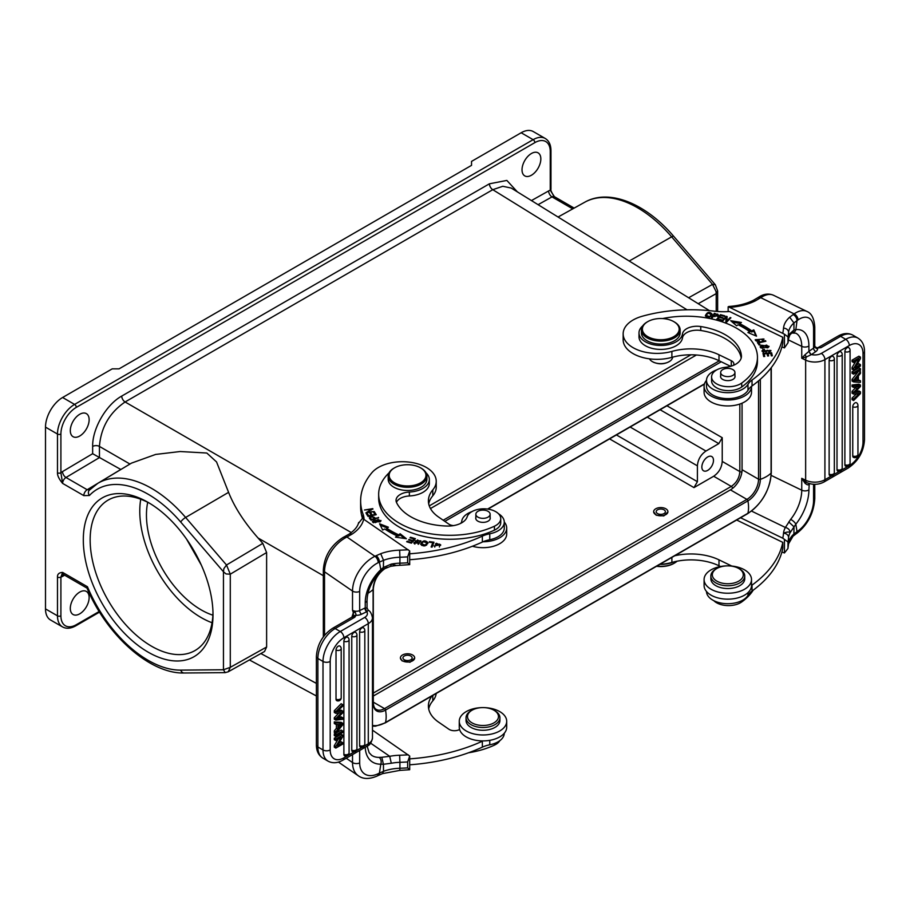 <?xml version="1.0" encoding="UTF-8"?>
<svg xmlns="http://www.w3.org/2000/svg" width="910" height="910" viewBox="0 0 910 910"><rect width="100%" height="100%" fill="white"/><g stroke="black" fill="none" stroke-linecap="round" stroke-linejoin="round"><path stroke-width="1.36" d="M709.538 316.589L706.24 315.474L707.9 313.142L711.142 314.314L709.538 317.237M706.24 315.474L706.274 316.976M710.824 316.555L711.142 314.314M705.443 316.043L706.581 314.394M711.097 313.961L711.95 314.905M712.029 314.53L712.029 314.052C709.436 311.357 707.218 311.914 705.364 315.702C707.934 318.363 710.153 317.806 712.029 314.052L712.041 314.28M752.013 380.05A24.195 13.968 0 0 0 747.986 384.304A21.294 12.296 180 0 1 744.107 388.297A21.294 12.296 180 0 1 720.515 391.948A21.294 12.296 180 0 1 706.501 380.391L706.501 386.318A21.294 12.296 180 0 0 724.36 398.455A21.294 12.296 180 0 0 747.986 390.242A24.195 13.968 0 0 1 751.512 386.34A23.717 13.695 180 0 1 745.972 395.122A23.717 13.695 180 0 1 719.696 399.183A23.717 13.695 180 0 1 704.09 386.318L704.09 392.255A23.717 13.695 0 0 0 719.696 405.121A23.717 13.695 0 0 0 745.972 401.048A23.717 13.695 0 0 0 751.512 392.255L751.512 386.34A24.195 13.968 180 0 1 752.047 385.942L752.013 380.05A145.179 83.822 180 0 0 782.793 337.28L729.649 311.527A48.389 27.937 0 0 1 713.895 311.129A111.304 64.269 180 0 0 642.164 316.271A33.875 19.554 180 0 0 631.074 321.275A33.875 19.554 180 0 0 623.157 333.845L623.157 339.771A33.875 19.554 0 0 0 671.887 357.357A43.555 25.15 180 0 1 718.991 360.69L718.991 354.763L731.276 360.713A7.257 4.186 0 0 1 733.869 363.92A7.257 4.186 0 0 1 733.449 365.342M706.501 380.391A21.294 12.296 180 0 1 707.616 376.478A21.294 12.296 180 0 1 711.484 372.497A21.294 12.296 180 0 1 716.739 369.892M718.991 354.763A43.555 25.15 0 0 0 671.887 351.419A33.875 19.554 180 0 1 623.157 333.845M711.279 317.977L712.098 318.159L713.36 316.248L718.468 314.974L714.373 313.279L711.279 317.977M722.779 320.9L722.051 320.661L726.351 316.293L727.135 316.555L726.806 320.98L730.184 317.545L730.912 317.795L726.612 322.163L725.827 321.901L726.169 317.465L722.779 320.9M747.918 332.548L756.529 336.154L753.81 329.886L751.671 330.853A83.97 48.48 0 0 0 739.671 323.687L741.434 322.481L730.662 320.695L736.611 325.78L738.112 324.756A81.547 47.081 180 0 1 749.76 331.718L747.918 332.548M716.773 319.217L721.277 320.434L721.71 319.899L718.013 318.898L719.264 317.34L722.608 318.25L723.04 317.715L719.708 316.805L720.834 315.417L724.394 316.384L724.838 315.838L720.481 314.667L716.773 319.217M767.721 347.825L769.03 346.312L761.477 345.209L760.134 346.744L767.721 347.825M757.427 342.592L759.156 345.061L760.112 344.833L758.747 342.888L765.867 341.227L765.492 340.704L757.427 342.592M763.513 352.42L764.32 349.178L762 350.782L769.94 350.532L768.904 351.942L770.941 350.509L763.513 351.692L763.058 350.839L763.081 352.261M762.989 353.399L763.706 356.549L764.718 356.481L764.138 353.888L767.073 353.66L767.608 355.992L768.62 355.924L768.086 353.58L770.736 353.387L771.305 355.878L772.317 355.799L771.623 352.75L762.989 353.399M759.418 340.852L757.598 340.886L756.244 339.76L763.001 339.043L762.057 340.022L762.728 340.442L764.002 339.043L755.22 339.737L759.418 341.455M662.548 318.568A71.139 41.075 180 0 1 732.038 325.825A71.139 41.075 180 0 1 757.45 357.289A71.139 41.075 180 0 1 741.718 383.053A16.937 9.782 180 0 1 717.637 384.407A16.937 9.782 180 0 1 711.586 376.911A16.937 9.782 180 0 1 725.52 367.287A19.36 11.182 0 0 0 741.445 356.288A19.36 11.182 0 0 0 741.422 355.753A55.169 31.85 0 0 0 721.778 332.889A55.169 31.85 0 0 0 700.757 326.542A14.514 8.383 0 0 0 682.489 333.936A21.783 12.569 180 0 1 669.157 344.503A21.783 12.569 180 0 1 646.783 342.524A21.783 12.569 180 0 1 639.002 332.889L639.002 336.848A21.783 12.569 0 0 0 646.783 346.483A21.783 12.569 0 0 0 679.599 343.172A21.783 12.569 0 0 0 682.489 337.883A14.514 8.383 180 0 1 700.757 330.489A55.169 31.85 180 0 1 721.778 336.837A55.169 31.85 180 0 1 741.206 358.039M711.586 376.911L711.586 380.869A16.937 9.782 0 0 0 717.637 388.354A16.937 9.782 0 0 0 731.526 390.492A16.937 9.782 0 0 0 741.718 387A71.139 41.075 0 0 0 757.45 361.236L757.45 357.289M781.906 346.926L784.443 347.882L784.443 334.197L729.649 307.387L728.148 306.818L728.148 311.618M782.793 337.28L782.793 343.207A145.179 83.822 0 0 1 752.047 385.942M784.443 347.882L787.98 342.82L787.98 336.893L784.443 334.197M788.526 339.043A5.085 4.141 -174.6 0 0 788.583 338.691L787.98 342.82A150.264 86.757 0 0 0 788.595 338.372L788.595 332.446A5.085 4.141 -174.6 0 0 783.521 328.135A145.179 83.822 180 0 1 782.793 333.128M728.148 306.818L728.83 306.488C738.203 305.84 746.371 303.792 753.321 300.334L755.653 300.709L762.193 296.796A29.279 15.368 -64.2 0 1 773.523 295.272C768.904 293.316 764.184 293.805 759.361 296.728A5.085 3.39 59.4 0 1 762.193 296.796M791.802 333.037L793.986 329.989L790.21 333.39L789.778 335.028M811.197 354.707L811.436 354.582A2.901 1.82 -124.5 0 1 809.206 351.135L804.975 354.763L806.385 356.959L811.197 354.707L808.91 351.351L808.91 346.005A33.875 17.779 115.8 0 0 795.84 329.647L793.986 329.989L793.929 322.959L797.023 320.593A5.085 3.174 -124.5 0 0 793.122 314.564L794.123 313.87L760.749 297.707L757.962 297.604L753.275 300.357M793.122 314.564L789.687 317.192L793.929 322.959A33.636 19.417 0 0 0 788.595 332.446A150.264 86.757 0 0 1 787.98 336.893M816.987 347.938L820.945 347.688L818.044 347.643L838.053 336.086A5.085 2.935 60 0 1 840.601 336.336L845.731 339.305L821.32 353.399A9.191 5.312 180 0 1 811.436 354.582L815.804 351.578A7.985 4.607 0 0 0 817.658 348.382L816.987 347.938L820.945 347.688L840.601 336.336A24.445 14.105 120 0 1 852.818 335.13L857.948 338.099A24.445 14.105 120 0 0 845.731 339.305A5.085 2.935 -120 0 1 849.326 345.527A19.36 11.182 -60 0 1 863.01 353.433A5.085 2.935 0 0 0 864.5 351.351C864.455 345.243 862.27 340.818 857.948 338.099M817.271 347.848L818.079 347.643L816.759 347.848L814.825 346.414L816.168 348.416L817.328 348.473M813.938 346.357L814.768 346.244A5.085 2.935 0 0 0 814.746 345.993M804.975 354.763L801.744 358.221L806.385 356.959A5.085 2.662 -64.2 0 0 805.646 360.11L801.744 358.221L801.744 346.369A28.79 15.117 115.8 0 0 795.795 333.185L791.871 333.014M798.024 319.911A24.195 12.694 -64.2 0 1 813.574 328.965A5.085 2.935 180 0 0 814.768 327.077C814.166 318.443 811.538 313.222 806.897 311.436A29.279 15.368 -64.2 0 0 794.123 313.87A5.085 3.174 55.5 0 1 798.024 319.911L797.023 320.593L795.84 329.647A5.085 4.084 82.4 0 1 792.667 332.787M809.195 483.517L808.91 484.495C808.091 485.189 806.783 484.757 804.975 483.176L806.385 482.357L807.409 482.88C813.119 485.019 818.602 484.746 823.857 482.072L848.268 467.979A5.085 2.935 60 0 0 849.326 465.647L841.545 470.14M751.512 511.079L785.387 527.481C788.185 528.141 789.8 529.836 790.21 532.543L795.84 524.183A33.875 17.779 115.8 0 0 808.91 489.842L809.206 484.291A2.901 1.82 55.5 0 1 809.343 483.563M740.581 517.756L782.793 538.208A145.179 83.822 180 0 0 783.521 533.214C786.775 531.906 789.004 531.679 790.21 532.543A33.636 19.417 0 0 0 788.595 537.526A5.085 4.141 -174.6 0 0 783.521 533.214A38.72 22.352 0 0 1 785.387 527.481L790.642 519.383A28.79 15.117 115.8 0 0 801.744 490.194L801.744 478.341L804.975 483.176M792.985 536.217L796 533.908A5.085 3.174 -124.5 0 0 797.023 531.611L793.907 533.988L794.009 526.81L788.754 521.942M813.574 484.268L813.574 500.454A24.195 12.694 -64.2 0 1 798.024 530.917L797.023 531.611L795.84 524.183A5.085 1.74 -141.2 0 0 790.642 519.383M782.793 538.208L787.98 541.973L787.98 547.9A150.264 86.757 0 0 0 788.595 543.452A33.636 19.417 0 0 1 793.907 533.988L793.031 536.172M788.526 544.123A5.085 4.141 -174.6 0 0 788.583 543.77L787.923 548.537L784.443 552.962L781.906 552.006M784.443 552.962L784.443 539.277M736.668 520.019L782.793 542.36L782.793 548.286A145.179 83.822 0 0 1 752.047 591.022A24.195 13.968 180 0 0 747.986 595.322L747.986 592.66M704.09 579.545A23.717 13.695 180 0 1 709.629 570.752A23.717 13.695 180 0 1 735.906 566.68A23.717 13.695 180 0 1 751.512 579.545A23.717 13.695 180 0 1 745.961 588.349A23.717 13.695 180 0 1 719.685 592.41A23.717 13.695 180 0 1 704.09 579.545L704.09 585.471A23.717 13.695 0 0 0 719.685 598.336A23.717 13.695 0 0 0 745.961 594.276A23.717 13.695 0 0 0 751.512 585.494A23.717 13.695 180 0 1 751.512 585.494A24.195 13.968 0 0 1 752.013 585.13L752.047 591.034M731.765 566.054A7.257 4.186 0 0 0 731.276 565.792L718.991 559.843A43.555 25.15 0 0 0 674.731 555.771M782.793 542.36A145.179 83.822 180 0 1 752.013 585.13M710.858 575.996L710.858 578.76A16.937 9.782 0 0 0 712.769 583.264A16.937 9.782 0 0 0 731.822 588.258A16.937 9.782 0 0 0 744.744 578.76L744.744 575.996A16.937 9.782 180 0 1 731.822 585.494A16.937 9.782 180 0 1 712.769 580.5A16.937 9.782 0 0 1 710.858 575.996A16.937 9.782 0 0 1 715.817 569.08L716.853 568.488A15.481 8.941 180 0 1 738.749 568.488A15.481 8.941 180 0 1 741.536 570.684A15.481 8.941 180 0 1 734.95 582.741A15.481 8.941 180 0 1 714.066 578.931A15.481 8.941 180 0 1 716.853 568.488M738.749 568.488L739.773 569.08A16.937 9.782 0 0 1 742.833 571.48A16.937 9.782 180 0 1 744.744 575.996M673.718 236.35L715.351 284.773L717.637 290.927L716.215 293.623L715.988 291.371L712.519 284.386L671.648 236.839A106.538 61.505 -120 0 0 637.557 207.753A106.538 61.505 -120 0 0 584.823 202.179C609.143 188.29 646.077 203.692 673.718 236.35A4.834 1.228 139.3 0 0 671.648 236.839L629.231 261.034L564.109 220.766M687.027 309.798L492.776 189.689L502.786 186.277L511.215 188.063L564.211 220.834M669.248 361.554C664.437 364.296 659.204 364.535 653.562 362.282L652.595 361.748M521.157 132.758L533.135 139.674A24.195 13.968 -60 0 1 545.238 138.468L533.26 131.563A24.195 13.968 120 0 0 521.157 132.758L471.539 161.4L471.539 165.358L119.074 368.846L112.226 368.846L62.608 397.499A24.195 13.968 120 0 0 45.5 427.131L57.478 434.047A2.423 1.399 0 0 0 60.902 434.047A21.783 12.569 -60 0 1 76.303 407.373A2.423 1.399 -120 0 0 74.586 404.415A24.195 13.968 120 0 0 57.478 434.047L57.478 472.768C57.33 475.532 59.036 479.07 62.608 483.392A4.834 2.798 -60 0 1 65.986 477.488L99.463 457.582L99.429 446.412C100.93 427.529 109.484 412.708 125.091 401.97A4.834 2.798 60 0 1 121.735 396.077L489.421 183.797L506.859 180.43L517.335 191.839M228.581 492.344L185.617 517.449A106.538 61.505 60 0 0 97.745 483.381L131.506 463.11L155.655 454.431L180.157 451.531L206.82 453.032L216.546 461.939L228.581 492.344C234.496 507.223 244.324 522.431 258.065 538.003L323.334 575.689M258.065 538.003L262.808 543.372L266.619 552.541L266.619 647.01L264.537 651.492L228.126 671.853M688.608 297.763L712.519 284.386L715.351 284.773M572.765 208.868L552.006 196.89A4.834 2.832 -119.3 0 1 548.639 190.929A9.68 5.585 120 0 1 550.254 190.247L554.383 196.674A4.834 2.798 120 0 0 552.006 196.89L538.094 204.682M531.429 175.232A13.309 7.678 120 0 0 540.119 163.504A13.309 7.678 120 0 0 538.083 152.846A13.309 7.678 120 0 0 531.429 153.506A13.309 7.678 120 0 0 522.738 165.233A13.309 7.678 120 0 0 524.774 175.892A13.309 7.678 120 0 0 531.429 175.232M79.716 436.026A13.309 7.678 120 0 0 88.418 424.299A13.309 7.678 120 0 0 86.37 413.629A13.309 7.678 120 0 0 79.716 414.289A13.309 7.678 120 0 0 71.025 426.016A13.309 7.678 120 0 0 73.062 436.686A13.309 7.678 120 0 0 79.716 436.026M262.808 543.372L226.499 564.996L230.287 574.176L226.089 573.96L223.45 571.753L223.894 568.579L226.499 564.996L185.617 517.449A4.834 1.228 139.3 0 0 180.703 522.021A101.692 58.718 60 0 0 89.396 495.506L83.8 495.62L62.608 483.392L60.902 472.768A9.68 5.585 120 0 1 62.517 471.585L92.649 453.703L92.649 446.446C92.251 428.724 106.186 404.586 121.735 396.077M120.859 469.503L92.649 453.703M45.5 427.131L45.5 608.904A24.195 13.968 120 0 0 50.516 619.983L62.494 626.888A24.195 13.968 -60 0 1 57.478 615.82L57.478 577.088C57.319 574.176 59.025 572.617 62.608 572.401L87.451 586.745L87.007 588.053C106.629 635.157 149.934 674.06 184.161 672.99A4.834 3.754 -90.5 0 1 180.703 670.124A101.692 58.718 60 0 1 87.451 586.745M148.159 652.163A91.705 52.951 60 0 1 83.31 539.846A91.705 52.951 60 0 1 148.159 502.411L148.159 502.411A91.705 52.951 60 0 1 213.008 614.728A91.705 52.951 60 0 1 148.159 652.163M79.716 613.84A13.309 7.678 120 0 0 88.418 602.113A13.309 7.678 120 0 0 86.37 591.443A13.309 7.678 120 0 0 79.716 592.103A13.309 7.678 120 0 0 71.025 603.831A13.309 7.678 120 0 0 73.062 614.5A13.309 7.678 120 0 0 79.716 613.84M99.179 611.497L76.292 624.704A21.783 12.569 -60 0 1 60.902 615.82L60.902 577.088L62.608 572.401A4.834 2.798 -60 0 0 63.609 574.62L87.053 588.156M266.619 647.01L230.287 667.337L228.239 671.785L225.191 672.638L223.45 669.76L223.45 571.753L180.703 522.021M266.619 552.541L230.287 574.176L230.287 667.337L223.45 669.76L180.703 670.124M212.986 612.714A86.871 50.152 60 0 1 195.013 650.548A86.871 50.152 60 0 1 151.583 646.236A86.871 50.152 60 0 1 94.833 569.694A86.871 50.152 60 0 1 108.153 500.079A86.871 50.152 60 0 1 149.9 503.435M212.041 622.736A86.871 50.152 60 0 1 201.201 617.594A86.871 50.152 60 0 1 140.743 499.237M147.716 502.286A77.43 44.704 -120 0 0 146.453 515.049A77.43 44.704 -120 0 0 212.883 615.183M186.584 539.152L201.315 565.087M713.679 476.248L731.276 486.406C736.497 482.835 739.341 477.898 739.83 471.596L722.233 461.427C721.721 467.717 718.866 472.654 713.679 476.248L693.977 487.612L697.401 481.686L616.423 434.935M667.906 511.921L663.822 515.924L656.19 515.219L653.642 511.807M414.676 658.135L410.023 662.264L402.084 660.887L400.411 658.01M722.233 461.427L722.233 437.699L718.809 443.625L705.955 451.041C700.757 454.625 697.902 459.561 697.401 465.852L697.401 481.686M707.661 470.402A8.224 4.755 120 0 0 713.042 463.156A8.224 4.755 120 0 0 711.779 456.558A8.224 4.755 120 0 0 707.661 456.968A8.224 4.755 120 0 0 702.292 464.225A8.224 4.755 120 0 0 703.555 470.811A8.224 4.755 120 0 0 707.661 470.402M385.374 568.09A17.563 10.135 120 0 0 373.1 589.509L373.1 702.918A1.456 0.842 180 0 0 373.305 702.486C373.453 706.149 374.454 708.458 376.285 709.425A16.46 9.498 120 0 0 384.521 708.617L746.905 499.385A16.46 9.498 120 0 0 758.542 479.229L742.059 469.708L742.059 403.187M742.059 469.708A16.46 9.498 -60 0 1 730.423 489.864L373.305 696.048M696.412 355.002L430.464 508.542M656.19 514.855A7.144 4.118 180 0 1 653.642 511.693A7.144 4.118 180 0 1 657.759 507.962A7.144 4.118 180 0 1 665.369 508.542A7.144 4.118 180 0 1 667.917 511.693A7.144 4.118 180 0 1 663.799 515.435A7.144 4.118 180 0 1 656.19 514.855M663.731 509.668A4.595 2.65 0 0 0 658.84 509.293A4.595 2.65 0 0 0 656.19 511.693A4.595 2.65 0 0 0 657.828 513.729A4.595 2.65 0 0 0 662.73 514.104A4.595 2.65 0 0 0 665.381 511.693A4.595 2.65 0 0 0 663.731 509.668M402.084 660.546A7.144 4.118 180 0 1 400.411 657.896A7.144 4.118 180 0 1 405.109 654.028A7.144 4.118 180 0 1 413.015 655.245A7.144 4.118 180 0 1 414.687 657.896A7.144 4.118 180 0 1 409.989 661.775A7.144 4.118 180 0 1 402.084 660.546M411.07 656.19A4.595 2.65 0 0 0 405.974 655.405A4.595 2.65 0 0 0 402.948 657.896A4.595 2.65 0 0 0 404.029 659.602A4.595 2.65 0 0 0 409.125 660.387A4.595 2.65 0 0 0 412.15 657.896A4.595 2.65 0 0 0 411.07 656.19M672.627 357.152A11.853 6.848 180 0 1 669.862 361.202A11.853 6.848 180 0 1 669.168 361.645A11.853 6.848 180 0 1 653.164 362.043A11.853 6.848 180 0 1 652.402 361.645A11.853 6.848 180 0 1 649.467 358.836M730.616 366.32L718.991 360.69M704.09 386.318A23.717 13.695 180 0 1 706.513 380.3M639.002 332.889A21.783 12.569 180 0 1 642.779 325.814M720.663 375.682A7.257 4.186 0 0 0 720.538 376.444A7.257 4.186 0 0 0 723.131 379.652A7.257 4.186 0 0 0 733.358 379.14A7.257 4.186 0 0 0 735.064 376.444A7.257 4.186 0 0 0 734.939 375.682M641.425 329.932L641.425 332.889A19.36 11.182 0 0 0 648.341 341.455A19.36 11.182 0 0 0 668.964 343.024A19.36 11.182 0 0 0 680.134 332.889L680.134 329.932A19.36 11.182 180 0 1 675.607 337.11A19.36 11.182 180 0 1 648.341 338.497A19.36 11.182 180 0 1 641.425 329.932A19.36 11.182 180 0 1 645.952 322.743A19.36 11.182 180 0 1 647.09 322.026A19.36 11.182 180 0 1 647.442 321.833M720.993 371.257A7.144 4.118 180 0 1 728.887 368.425A7.144 4.118 180 0 1 734.939 372.497A7.144 4.118 180 0 1 734.609 373.726A7.144 4.118 180 0 1 726.715 376.569A7.144 4.118 180 0 1 720.663 372.497A7.144 4.118 180 0 1 720.993 371.257M674.117 321.833A19.36 11.182 180 0 1 674.469 322.026A19.36 11.182 180 0 1 680.134 329.932M648.955 337.269A18.393 10.613 180 0 1 646.691 322.311A18.393 10.613 180 0 1 647.772 321.628A18.393 10.613 180 0 1 672.604 321.002A18.393 10.613 180 0 1 673.787 321.628A18.393 10.613 180 0 1 674.867 335.961A18.393 10.613 180 0 1 648.955 337.269M426.904 476.135A19.36 11.182 0 0 1 419.999 484.689A19.36 11.182 0 0 1 392.722 483.312A19.36 11.182 180 0 1 388.195 476.135L388.195 479.297A19.36 11.182 0 0 0 392.722 486.475A19.36 11.182 0 0 0 414.175 489.796A19.36 11.182 0 0 0 426.904 479.297L426.904 476.135A19.36 11.182 0 0 0 422.376 468.946A19.36 11.182 180 0 0 421.239 468.229A19.36 11.182 180 0 0 420.886 468.036M388.195 476.135A19.36 11.182 180 0 1 393.859 468.229A19.36 11.182 180 0 1 394.212 468.036M393.461 482.163A18.393 10.613 180 0 1 394.542 467.831A18.393 10.613 180 0 1 395.725 467.205A18.393 10.613 180 0 1 420.557 467.831A18.393 10.613 180 0 1 421.637 468.513A18.393 10.613 180 0 1 419.373 483.472A18.393 10.613 180 0 1 393.461 482.163M428.69 503.844A43.555 25.15 180 0 1 432.807 495.779A33.875 19.554 0 0 0 436.231 487.203L436.231 481.276A33.875 19.554 180 0 1 432.807 489.853A43.555 25.15 0 0 0 428.394 500.887A43.555 25.15 0 0 0 438.586 517.051L448.892 524.149A7.257 4.186 0 0 0 453.521 525.605M364.046 519.28A48.389 27.937 0 0 0 363.022 514.104A111.304 64.269 180 0 1 360.633 500.887L360.633 506.813A111.304 64.269 0 0 0 362.442 518.347L409.693 550.96L409.693 564.644L399.808 565.315L399.922 563.165A33.636 19.417 180 0 0 391.3 564.098L396.35 565.519L399.808 565.315M409.693 559.718A145.179 83.822 0 0 0 482.38 542.041A24.195 13.968 180 0 1 483.028 541.757A23.717 13.695 180 0 0 498.225 538.549A23.717 13.695 180 0 0 506.699 528.062A23.717 13.695 180 0 0 504.276 522.033M360.633 500.887A111.304 64.269 180 0 1 371.917 472.7A33.875 19.554 180 0 1 380.585 466.295A33.875 19.554 180 0 1 416.678 463.554A33.875 19.554 180 0 1 436.231 481.276M461.086 523.159A7.257 4.186 0 0 0 461.711 521.623A21.294 12.296 180 0 1 469.298 512.717A21.294 12.296 180 0 1 471.915 511.636M498.418 513.672A21.294 12.296 180 0 1 504.276 522.135A21.294 12.296 180 0 1 496.667 531.554A21.294 12.296 180 0 1 489.762 533.783A24.195 13.968 0 0 0 482.334 536.126A145.179 83.822 180 0 1 409.693 553.792M435.31 544.146L436.299 543.259L439.701 544.692L434.013 545.943L440.679 544.771L435.31 544.146M373.35 520.315L372.463 521.566L380.107 521.839L381.006 520.565L373.35 520.315L373.441 521.441M378.662 517.824L375.079 518.211C372.463 515.993 370.552 515.936 369.346 518.04L370.745 519.917L378.662 517.824M406.361 538.72L400.116 533.749L398.671 534.818A81.547 47.081 180 0 1 386.602 528.084L388.399 527.22L379.572 523.785L382.666 530.007L384.759 528.994A83.97 48.48 0 0 0 397.17 535.91L395.486 537.15L406.361 538.72M415.415 538.697L410.524 537.241L410.046 537.764L414.073 538.97L412.719 540.495L409.09 539.414L408.624 539.937L412.253 541.018L411.024 542.383L407.157 541.234L406.679 541.757L411.422 543.168L415.415 538.697M376.251 514.719L374.533 512.023L373.566 512.228L374.977 514.446L372.201 515.037L370.927 513.047L369.96 513.251L371.246 515.242L368.732 515.777L367.378 513.649L366.411 513.854L368.084 516.459L376.251 514.719M374.26 511.545L367.435 512.148L372.827 508.633L364.444 509.998L371.257 509.395L365.877 512.91L374.26 511.545M420.659 544.123C423.548 546.91 425.982 546.409 427.95 542.644C425.095 539.892 422.661 540.381 420.659 544.123L420.636 543.861M433.968 542.212L429.474 541.632L429.247 542.212L432.796 542.667L431.124 546.99L432.079 547.115L433.968 542.212M416.609 542.144L417.542 539.914L419.783 541.587L420.67 541.734L420.886 540.813L415.165 540.824L418.202 543.179L414.118 542.337L413.913 542.963L419.191 543.111L416.166 540.711L416.166 541.928M419.931 542.28L419.783 541.587M396.453 502.354A14.514 8.383 180 0 1 409.363 495.973A21.783 12.569 0 0 0 429.327 483.438L429.327 479.49A21.783 12.569 180 0 1 409.363 492.026A14.514 8.383 0 0 0 396.043 500.375A14.514 8.383 0 0 0 396.555 502.57A55.169 31.85 0 0 0 407.532 514.707A55.169 31.85 0 0 0 447.151 526.048A19.36 11.182 0 0 0 467.126 516.869A16.937 9.782 180 0 1 479.445 509.145A16.937 9.782 180 0 1 496.769 512.319A16.937 9.782 180 0 1 500.739 518.598A16.937 9.782 180 0 1 494.426 526.219A71.139 41.075 180 0 1 395.304 520.634A71.139 41.075 180 0 1 378.662 494.232A71.139 41.075 180 0 1 388.911 472.984A21.783 12.569 180 0 1 389.036 472.87M378.662 494.232L378.662 498.179A71.139 41.075 0 0 0 395.304 524.581A71.139 41.075 0 0 0 494.426 530.166A16.937 9.782 0 0 0 500.739 522.556L500.739 518.598M409.693 564.644L407.646 562.812L407.646 556.875L409.693 550.96M351.942 617.139L353.353 612.669L352.523 610.212L352.523 591.056L324.529 571.787A5.085 2.935 0 0 1 323.334 569.899C324.335 556.158 330.899 545.352 343.047 537.48A5.085 2.434 60.5 0 1 345.243 537.912L352.136 534.068L349.406 533.931C354.707 530.246 357.801 526.412 358.665 522.476L358.631 522.59M362.453 518.347L358.563 523.284M408.306 549.742A145.179 83.822 180 0 1 399.649 550.163L399.922 557.238A33.636 19.417 0 0 0 383.542 560.298L380.698 553.712L376.149 555.703A5.085 2.662 64.2 0 1 379.413 562.096L383.542 560.298L383.383 567.453L391.3 564.098L390.64 566.304M349.406 533.931L344.628 536.627L346.938 537.002L374.954 556.283A5.085 2.662 64.2 0 1 378.219 562.676L379.413 562.096L380.812 569.66L383.383 567.453L383.451 569.216L390.663 566.293L396.35 565.519M376.149 555.703L374.954 556.283A29.279 18.314 -55.5 0 0 352.523 591.056A5.085 2.935 0 0 0 359.677 591.409L359.677 610.576L364.876 608.062A2.901 1.524 -115.8 0 0 366.753 611.713L365.24 607.891L365.24 602.545A33.875 21.192 124.5 0 1 380.812 569.66A5.085 1.274 46.5 0 1 381.04 571.093L383.44 569.228M355.253 612.168L352.523 610.212A5.085 2.935 180 0 0 359.677 610.576A2.901 1.524 -115.8 0 0 361.543 614.227L366.753 611.713A9.191 5.312 180 0 1 364.694 617.424L340.283 631.517L335.153 628.548A5.085 2.935 60 0 0 332.616 628.298L352.636 616.741L354.809 617.207L356.197 615.103L353.387 615.842L353.353 612.669L355.253 612.168L356.197 615.103M316.384 744.915C316.43 751.034 318.614 755.459 322.936 758.178A24.445 14.105 120 0 1 317.874 746.996A5.085 2.935 0 0 1 317.567 746.803A5.085 2.935 0 0 1 316.384 744.915L316.384 656.406A5.085 2.935 180 0 0 317.579 658.294A5.085 2.935 180 0 0 317.874 658.487L317.874 746.996L323.004 749.954L323.004 661.445L317.874 658.487A24.445 14.105 120 0 1 322.948 641.425A24.445 14.105 120 0 1 335.153 628.548L354.809 617.207L353.387 615.842M361.543 614.227A7.985 4.607 0 0 1 356.015 615.308L353.478 615.945M381.813 757.279L389.719 756.312L391.3 763.251L383.417 764.275L381.813 757.279L379.106 757.382A5.085 3.617 88.9 0 1 380.812 764.184L383.417 764.275L383.508 771.316L382.541 773.614L378.367 775.434A5.085 2.662 -115.8 0 0 379.413 773.102L383.508 771.316A33.636 19.417 180 0 1 399.922 768.245L399.808 770.395L409.693 769.723L407.646 767.892L407.646 761.954L409.693 756.039L372.474 730.161M409.693 756.039L409.693 769.723M409.693 764.798A145.179 83.822 0 0 0 482.38 747.121A24.195 13.968 180 0 1 489.762 744.801A21.294 12.296 0 0 0 496.667 742.56A21.294 12.296 0 0 0 504.276 733.244M428.69 708.924A43.555 25.15 180 0 1 432.807 700.859A33.875 19.554 0 0 0 436.174 693.511M432.034 695.888A43.555 25.15 0 0 0 428.394 705.967A43.555 25.15 0 0 0 438.586 722.13L448.892 729.229A7.257 4.186 0 0 0 459.596 729.49A23.717 13.695 180 0 0 483.028 740.911A24.195 13.968 0 0 0 482.323 741.218A145.179 83.822 180 0 1 409.693 758.872M466.045 717.728L466.045 720.492A16.937 9.782 0 0 0 466.83 723.439A16.937 9.782 0 0 0 485.553 730.161A16.937 9.782 0 0 0 499.92 720.492L499.92 717.728A16.937 9.782 180 0 1 485.553 727.397A16.937 9.782 180 0 1 466.83 720.663A16.937 9.782 0 0 1 466.045 717.728A16.937 9.782 0 0 1 471.005 710.812L472.028 710.221A15.481 8.941 180 0 1 493.937 710.221A15.481 8.941 180 0 1 497.759 713.861A15.481 8.941 180 0 1 487.635 725.077A15.481 8.941 180 0 1 468.206 719.23A15.481 8.941 180 0 1 472.028 710.221M493.937 710.221L494.96 710.812A16.937 9.782 0 0 1 499.135 714.794A16.937 9.782 180 0 1 499.92 717.728M468.57 752.752A71.139 41.075 0 0 0 494.426 745.131A16.937 9.782 0 0 0 499.84 740.66M483.028 740.911A23.717 13.695 0 0 0 498.225 737.703A23.717 13.695 0 0 0 506.699 727.215L506.699 721.289A23.717 13.695 180 0 1 498.225 731.777A23.717 13.695 180 0 1 472.961 733.699A23.717 13.695 180 0 1 459.266 721.289A23.717 13.695 180 0 1 467.74 710.801A23.717 13.695 180 0 1 493.004 708.879A23.717 13.695 180 0 1 506.699 721.289M459.266 721.289L459.266 727.215A23.717 13.695 0 0 0 459.596 729.49M364.876 608.062L367.06 607.982L368.277 610.326L366.958 611.577M335.836 740.535L334.3 739.648L334.3 738.203L341.148 734.256L342.683 735.143L342.683 736.69L337.314 745.779L342.683 742.685L342.683 744.13L335.836 748.077L335.836 746.53L341.216 737.43L335.836 740.535L335.836 739.091L334.3 738.203M335.836 748.077L334.3 747.19L334.3 745.643L338.088 739.25M338.907 743.083L341.148 741.798L342.683 742.685M335.836 724.394L334.3 723.507L334.3 721.903L341.148 722.335L342.683 723.222L342.683 724.861L335.836 733.471L335.836 731.754L337.917 729.229L337.917 724.462L335.836 724.394L335.836 722.802L334.3 721.903M335.836 733.471L334.3 732.584L334.3 730.866L336.37 728.341L336.37 724.417M336.302 732.891L341.148 730.093L342.683 730.98L335.836 734.939L335.836 736.452L334.3 735.553L334.3 734.052L335.562 733.312M343.889 754.356A3.151 1.82 180 0 0 347.245 754.617A3.151 1.82 180 0 0 349.076 752.968A3.151 3.151 0 0 1 344.628 755.835A3.139 1.809 -60 0 1 343.889 754.356L343.889 641.243A3.139 1.809 -60 0 1 346.107 637.398A3.139 1.809 -60 0 1 347.085 637.091A3.139 1.809 -60 0 1 347.791 637.318M359.632 745.608A3.151 1.82 0 0 0 363.693 745.62A3.151 1.82 0 0 0 364.819 744.232A3.151 3.151 0 0 1 360.371 747.087A3.139 1.809 -60 0 1 359.632 745.608L359.632 631.802A3.139 1.809 -60 0 1 361.85 627.968A3.139 1.809 -60 0 1 362.828 627.661A3.139 1.809 -60 0 1 363.534 627.889M351.76 750.147A3.151 1.82 180 0 0 355.833 750.159A3.151 1.82 180 0 0 356.947 748.771A3.151 3.151 0 0 1 352.5 751.637A3.139 1.809 -60 0 1 351.76 750.147L351.76 636.352A3.139 1.809 -60 0 1 353.979 632.507A3.139 1.809 -60 0 1 354.957 632.211A3.139 1.809 -60 0 1 355.662 632.427M336.017 699.176A3.151 1.82 180 0 0 340.09 699.187A3.151 1.82 180 0 0 341.204 697.799A3.151 3.151 0 0 1 336.757 700.654A3.139 1.809 -60 0 1 336.017 699.176L336.017 650.024A3.139 1.809 -60 0 1 338.236 646.191A3.139 1.809 -60 0 1 339.214 645.884A3.139 1.809 -60 0 1 339.919 646.111M338.895 712.996L334.3 717.762L335.836 718.65L335.836 720.106L342.683 719.287L342.683 717.762L336.802 718.809L342.683 712.883L342.683 711.063L336.802 711.779L338.201 710.494L341.148 710.175L342.683 711.063M335.836 720.106L334.3 719.218L334.3 717.762M342.683 717.762L341.148 716.875L338.406 717.353M334.3 710.699L341.148 703.726L342.683 704.613L335.836 711.597L335.836 713.349L334.3 712.462L334.3 710.699L335.836 711.597M334.3 745.643L335.836 746.53M342.683 735.143L335.836 739.091M336.37 728.341L337.917 729.229M334.3 730.866L335.836 731.754M335.836 722.802L342.683 723.222M338.645 728.33L341.967 724.417L338.645 724.462L338.645 728.33M339.555 724.508L338.645 725.588M335.836 734.939L334.3 734.052M335.836 736.452L342.683 732.493L342.683 730.98M335.836 718.65L341.603 712.678L335.836 713.349M338.201 710.494L342.683 706.16L342.683 704.613M460.722 523.341A23.717 13.695 180 0 1 461.62 522.112M504.276 522.135L504.276 528.062A21.294 12.296 180 0 1 489.762 539.721A24.195 13.968 0 0 0 483.028 541.757M472.415 546.25A23.717 13.695 0 0 0 498.225 544.476A23.717 13.695 0 0 0 506.699 533.988L506.699 528.062M439.598 544.112L440.611 545.386M434.752 547.069L435.003 545.863M439.393 547.035L439.701 544.692M372.656 522.158L373.35 521.498M380.039 520.543L380.812 521.157M380.027 521.896L380.039 520.6L375.182 522.636L373.441 521.532L378.219 519.519L380.039 520.6M373.441 521.532L373.441 522.784M378.298 517.358L378.298 517.926M369.585 518.45L370.325 518.029M373.748 517.949L375.079 519.394M375.079 518.768L374.704 517.733L375.079 518.768M374.147 519.018L371.303 519.212L370.325 517.813L371.303 520.395M370.325 519.041L370.325 517.858C371.53 516.573 372.793 516.778 374.147 518.461M400.116 533.749L400.116 534.932L404.54 538.458M396.84 537.344L397.17 535.91M380.312 525.252L387.034 527.88M398.671 534.818L398.671 536.001A81.547 47.081 0 0 1 386.602 529.279L386.602 528.084M398.671 536.001L400.116 534.932M410.524 537.241L410.524 537.912M407.157 541.894L407.157 541.234M411.024 543.054L411.024 542.383M411.388 543.156L412.253 541.018M409.09 540.074L409.09 539.414M412.253 541.541L412.719 540.495M412.719 541.678L414.073 538.97M374.533 512.023L375.58 514.855M367.083 514.889L367.378 513.649M367.378 514.832L368.379 516.391M370.632 514.286L370.927 513.047M370.927 514.23L371.837 515.663M371.257 510.112L371.257 509.395M372.827 509.27L372.827 508.633M420.738 544.419L421.99 542.769M426.949 542.519L427.871 543.52M426.608 545.158L427.006 542.861L425.197 545.147L421.626 543.861L423.355 541.621L427.006 542.861M421.626 543.861L421.683 545.42M432.796 543.247L433.535 543.338M429.474 541.632L429.474 542.235M431.556 547.047L432.796 542.667M418.202 543.236L418.93 543.725M414.118 543.532L414.118 542.337M414.118 543.52L414.892 543.657M415.404 541.393L416.166 540.824M419.92 540.995L420.738 541.621M426.062 472.87A21.783 12.569 180 0 1 429.327 479.49M475.85 517.426A7.257 4.186 0 0 0 475.725 518.188A7.257 4.186 0 0 0 477.42 520.873A7.257 4.186 0 0 0 487.646 521.396A7.257 4.186 0 0 0 490.24 518.188A7.257 4.186 0 0 0 490.126 517.426M476.647 512.33A7.144 4.118 180 0 1 484.677 510.226A7.144 4.118 180 0 1 490.126 514.23A7.144 4.118 180 0 1 489.318 516.129A7.144 4.118 180 0 1 481.288 518.234A7.144 4.118 180 0 1 475.85 514.23A7.144 4.118 180 0 1 476.647 512.33M656.531 566.282A18.393 10.613 0 0 0 673.787 563.461A18.393 10.613 0 0 0 674.117 563.267M677.063 561.208A19.36 11.182 180 0 1 675.607 562.346A19.36 11.182 180 0 1 674.469 563.062A19.36 11.182 180 0 1 656.838 566.1M673.559 561.982A21.783 12.569 0 0 1 659.852 564.371A33.875 19.554 0 0 0 671.887 562.437A43.555 25.15 180 0 1 718.991 565.77L718.991 559.843M720.538 566.52L718.991 565.77M706.513 591.5A21.294 12.296 0 0 0 720.595 602.977A21.294 12.296 0 0 0 744.107 599.303A21.294 12.296 0 0 0 747.986 595.322M713.815 600.668A16.937 9.782 0 0 0 717.637 603.319A16.937 9.782 0 0 0 741.718 601.954A71.139 41.075 0 0 0 753.196 590.181M831.604 475.885L824.915 479.741A14.276 8.247 0 0 1 805.646 480.23A5.085 2.662 115.8 0 0 806.385 482.357L801.744 478.341L805.646 480.23L805.646 360.11A14.276 8.247 180 0 0 824.915 359.621A5.085 2.935 -120 0 0 821.32 353.399M856.663 365.035L858.904 363.738L860.451 364.626L860.451 366.07L853.603 370.029L853.603 368.482L858.972 359.382L853.603 362.487L853.603 361.042L852.056 360.144L858.904 356.197L860.451 357.084L860.451 358.631L855.07 367.731L860.451 364.626M853.603 362.487L852.056 361.6L852.056 360.144M853.603 370.029L852.056 369.141L852.056 367.583L855.844 361.19M858.369 379.868L860.451 380.767L860.451 382.371L853.603 381.938L853.603 380.312L860.451 371.689L860.451 373.407L858.369 375.944L858.369 380.71L860.451 380.767M853.603 381.938L852.056 381.051L852.056 379.424L858.437 371.382M852.056 371.78L858.904 367.833L860.451 368.721L860.451 370.233L853.603 374.181L853.603 372.668L852.056 371.78L852.056 373.293L853.603 374.181M844.878 351.59A3.139 1.809 -60 0 1 846.118 348.587A3.139 1.809 -60 0 1 847.096 347.757A3.139 1.809 -60 0 1 848.746 347.654A3.151 3.151 0 0 1 850.077 350.213L850.077 463.338A3.151 1.82 0 0 1 848.245 464.987A3.151 1.82 0 0 1 844.878 464.714L844.889 351.601A3.151 1.82 0 0 0 848.245 351.863A3.151 1.82 0 0 0 850.077 350.213M846.118 466.295A3.139 1.809 -60 0 1 845.64 466.204A3.139 1.809 -60 0 1 844.878 464.714M831.353 356.504A3.139 1.809 -60 0 1 833.014 356.401A3.151 3.151 0 0 1 834.333 358.961A3.151 1.82 180 0 1 833.594 360.132A3.151 1.82 180 0 1 829.135 360.337A3.139 1.809 -60 0 1 830.386 357.323A3.139 1.809 -60 0 1 831.353 356.504M830.375 475.725A3.139 1.809 -60 0 1 829.897 475.634A3.139 1.809 -60 0 1 829.135 474.144L829.135 360.337M837.007 355.799A3.139 1.809 -60 0 1 838.246 352.784A3.139 1.809 -60 0 1 839.225 351.954A3.139 1.809 -60 0 1 840.885 351.851A3.151 3.151 0 0 1 842.205 354.422L842.205 468.218A3.151 1.82 0 0 1 841.466 469.389A3.151 1.82 0 0 1 837.007 469.594L837.007 355.799A3.151 1.82 0 0 0 841.466 355.583A3.151 1.82 0 0 0 842.205 354.422M838.246 471.187A3.139 1.809 -60 0 1 837.769 471.096A3.139 1.809 -60 0 1 837.007 469.594M852.75 406.77A3.139 1.809 -60 0 1 853.989 403.756A3.139 1.809 -60 0 1 854.968 402.925A3.139 1.809 -60 0 1 856.617 402.823A3.151 3.151 0 0 1 857.948 405.394L857.948 454.545A3.151 1.82 0 0 1 857.209 455.705A3.151 1.82 0 0 1 852.75 455.921L852.75 406.77A3.151 1.82 0 0 0 857.209 406.554A3.151 1.82 0 0 0 857.948 405.394M853.989 457.502A3.139 1.809 -60 0 1 853.512 457.411A3.139 1.809 -60 0 1 852.75 455.921M856.344 386.932L852.056 391.391L853.603 392.278L859.484 386.363L853.603 387.398L852.056 386.511L852.056 384.998L858.904 384.168L860.451 385.055L860.451 386.511L854.683 392.494L860.451 391.823L858.904 390.936L855.855 391.277M858.084 394.678L856.549 393.791L852.056 398.114L853.603 399.001L859.484 393.393L853.603 394.098L852.056 393.211L852.056 391.391M853.603 399.001L853.603 400.548L852.056 399.661L852.056 398.114M860.451 357.084L853.603 361.042M852.056 367.583L853.603 368.482M859.177 370.962L860.451 371.689M852.056 379.424L853.603 380.312M855.628 380.608L857.63 380.698L857.63 376.831L854.319 380.744L855.628 380.608L854.854 380.164M855.195 379.766L856.094 379.811L856.094 378.685M857.63 380.698L856.094 379.811M860.451 368.721L853.603 372.668M853.603 400.548L860.451 393.575L860.451 391.823M853.603 392.278L853.603 394.098M860.451 385.055L853.603 385.885L853.603 387.398M852.056 384.998L853.603 385.885M711.961 318.125L714.373 313.279M717.512 315.19L717.649 314.052M717.649 315.235L718.263 315.622M717.501 316.373L717.171 314.576C717.876 315.975 716.739 316.35 713.724 315.69L714.839 314.018L717.171 314.576M713.724 316.327L713.724 315.69M726.169 317.67L726.351 316.293M726.351 317.476L727.056 317.704M726.806 321.969L726.806 320.98M730.184 318.534L730.184 317.545M725.918 321.935L726.169 317.465M749.283 333.117L749.76 331.718M732.379 322.163L740.035 323.437M751.671 330.853L751.671 332.036A83.97 48.48 180 0 0 739.671 324.87L739.671 323.687M751.671 332.036L753.81 331.069L753.81 329.886M753.81 331.069L755.903 335.892M717.558 319.433L720.481 315.85L720.481 314.667M719.708 317.465L719.708 316.805M718.013 319.546L718.013 318.898M768.017 346.13L768.87 346.892M760.305 347.336L761.158 346.551M761.135 346.755L766.607 345.083L768.04 346.3L762.637 347.961L761.135 346.755L761.147 348.098M768.017 347.677L768.04 346.3M765.492 341.307L765.492 340.704M758.144 343.616L758.747 343.468M759.395 345.004L758.747 342.888M762.148 351.397L763.069 350.691M764.32 349.747L764.32 349.178M766.015 352.363L767.301 350.213M769.905 350.304L770.77 351.067M770.872 353.99L771.623 353.933L771.623 352.75M763.251 354.57L764.138 354.502M767.21 354.263L768.086 354.206M771.623 353.933L772.055 355.821M768.358 355.947L768.086 353.58M764.457 356.492L764.138 353.888M755.425 340.351L756.255 339.623M763.001 338.941L763.808 339.635M763.001 340.295L763.001 339.043M756.244 339.76L756.267 341.113M714.953 316.6L713.36 316.248L714.953 316.6M374.363 517.312L374.363 518.507M791.768 333.06L789.812 334.971L788.583 338.691A5.085 4.141 -174.6 0 0 788.595 338.372A33.636 19.417 0 0 1 790.21 333.39M729.649 307.387A48.389 27.937 0 0 0 755.653 300.709M789.687 317.192A38.72 22.352 0 0 0 783.521 328.135M788.458 339.93L801.744 346.369A5.085 2.935 180 0 0 808.91 346.005M809.206 351.135L813.574 348.132L813.574 328.965M815.804 351.578A2.901 1.82 -124.5 0 1 813.574 348.132A5.085 2.935 0 0 0 814.768 346.244L814.768 327.077M771.179 475.395L801.744 490.194A5.085 2.935 180 0 0 808.91 489.842M823.857 482.072A5.085 2.935 60 0 0 824.915 479.741L824.915 359.621L849.326 345.527M863.01 353.433L863.01 441.941A5.085 2.935 0 0 0 864.5 439.871L864.5 351.351M863.01 441.941A19.36 11.182 -60 0 1 849.326 465.647M839.475 471.334L833.674 474.679M809.206 484.291L810.014 483.745M813.574 500.454A5.085 2.935 -0 0 0 814.768 498.566C813.824 512.933 807.909 524.49 797.012 533.214A5.085 3.174 55.5 0 0 798.024 530.917M787.98 541.973A150.264 86.757 0 0 0 788.595 537.526L788.595 543.452A5.085 4.141 -174.6 0 1 788.583 543.77L793.042 536.172M351.305 532.566L125.091 401.97L492.776 189.689A4.834 2.798 60 0 1 489.421 183.797M429.258 505.88L690.929 354.809M92.649 446.446A4.834 2.798 0 0 1 99.429 446.412L129.959 464.043M316.384 683.387L260.874 653.539M716.215 293.623L716.215 311.379L716.215 293.623L698.22 303.701M548.639 190.929L531.451 200.575M553.94 196.287C551.312 191.862 550.311 189.519 550.96 189.257A2.423 1.399 0 0 1 550.254 190.247L550.254 151.526A21.783 12.569 -60 0 0 534.852 142.631L76.303 407.373M60.902 434.047L60.902 472.768A2.423 1.399 0 0 1 57.478 472.768M83.8 495.62A4.834 2.798 -60 0 1 87.178 489.728L65.986 477.488A4.834 2.753 59.3 0 1 62.517 471.585M45.5 608.904L57.478 615.82A2.423 1.399 180 0 0 60.902 615.82M62.608 397.499L74.586 404.415L533.135 139.674A2.423 1.399 -120 0 1 534.852 142.631M57.478 577.088A2.423 1.399 180 0 0 60.902 577.088A9.68 5.585 120 0 0 62.517 576.405L64.644 575.211M76.303 624.704A2.423 1.399 60 0 1 75.792 625.818L99.543 612.1M62.517 576.405A4.834 2.832 60.7 0 1 63.188 574.449M550.254 151.526A2.423 1.399 0 0 0 550.96 150.537C550.88 144.781 548.98 140.766 545.238 138.468M120.791 469.469L87.178 489.728L89.976 489.66M89.396 495.506A4.834 3.89 -136.7 0 1 89.26 490.251M373.305 693.079L731.276 486.406A2.423 1.399 60 0 1 732.732 488.26M609.575 438.893L693.977 487.612M630.13 427.017L697.401 465.852M741.9 471.96A2.423 1.399 0 0 1 739.83 471.596L739.83 404.051M722.233 437.699L666.939 405.769M372.474 703.487A31.941 18.439 0 0 0 373.1 702.918A17.563 10.135 120 0 0 385.51 710.096A1.456 0.842 60 0 0 384.521 708.617L373.305 702.145M372.474 725.395A32.771 18.917 120 0 0 385.51 722.506A31.941 18.439 -120 0 0 385.51 710.096L747.906 500.864A1.456 0.842 60 0 0 746.905 499.385L730.423 489.864M372.474 726.123L375.489 726.18L385.237 722.904A1.456 0.842 60 0 0 385.51 722.506L747.906 513.285A31.941 18.439 -120 0 0 747.906 500.864A17.563 10.135 120 0 0 760.328 479.354A1.456 0.842 0 0 1 758.542 479.229L758.542 380.858M367.959 593.229A31.941 18.439 180 0 0 368.368 592.99A31.941 18.439 180 0 0 373.1 589.509A1.456 0.842 0 0 0 373.305 589.077C374.044 580.318 378.025 573.425 385.237 568.409A1.456 0.842 -120 0 0 385.51 568.022M704.476 383.861L487.601 509.065M771.077 367.902L771.077 473.143A1.456 0.842 0 0 0 771.293 472.711C769.917 490.126 762.034 503.787 747.633 513.684A1.456 0.842 60 0 0 747.906 513.285A32.771 18.917 120 0 0 771.077 473.143A31.941 18.439 180 0 1 766.356 476.624A31.941 18.439 180 0 1 760.328 479.354L760.328 379.322M721.22 361.771L444.831 521.35M719.287 360.826L443.204 520.224M660.091 409.727L718.809 443.625M705.955 451.041L647.237 417.144M731.276 366.127L731.276 360.713M671.887 357.357L671.887 351.419M747.986 390.242L747.986 384.304M741.718 383.053L741.718 387M741.422 355.753L741.422 356.822M700.757 326.542L700.757 330.489M682.489 333.936L682.489 337.883M407.646 562.812A150.264 86.757 180 0 1 399.922 563.165L399.922 557.238A150.264 86.757 0 0 0 407.646 556.875M352.136 534.068A48.389 27.937 0 0 0 363.704 519.053M399.649 550.163A38.72 22.352 0 0 0 380.698 553.712M359.677 591.409A24.195 15.14 -55.5 0 1 378.219 562.676M354.217 751.887L343.878 757.859A19.36 11.182 -60 0 1 330.193 749.954L330.193 661.445A5.085 2.935 180 0 1 323.004 661.445A24.445 14.105 -60 0 1 340.283 631.517A5.085 2.935 -120 0 1 343.878 637.739L368.288 623.646A14.276 8.247 0 0 0 372.474 617.81C371.576 613.522 370.177 611.019 368.277 610.326L367.06 607.971L367.06 600.304C367.458 589.942 372.11 580.205 381.04 571.093M359.677 750.454L359.677 762.91A24.195 15.14 -55.5 0 0 378.219 773.682L379.413 773.102L380.812 764.184A33.875 21.192 124.5 0 1 365.251 747.235M352.523 754.595L352.523 762.546A5.085 2.935 0 0 0 359.677 762.91M345.243 537.912A29.279 18.314 124.5 0 0 324.529 571.787L324.529 635.373M346.232 758.223L352.523 762.546A29.279 18.314 -55.5 0 0 358.358 775.798L338.44 762.091M358.358 775.798C363.113 779.256 369.38 779.324 377.161 776.014A5.085 2.662 -115.8 0 0 378.219 773.682M367.139 746.143L369.141 752.684L371.61 755.289A28.79 18.007 124.5 0 0 379.106 757.382M391.3 763.251A33.636 19.417 180 0 1 399.922 762.318L399.649 755.243A38.72 22.352 0 0 0 389.719 756.312L370.643 743.174M408.306 754.822A145.179 83.822 180 0 1 399.649 755.243M407.646 767.892A150.264 86.757 180 0 1 399.922 768.245L399.922 762.318A150.264 86.757 180 0 0 407.646 761.954M482.38 747.121L482.323 741.218M494.426 745.131L494.426 743.515M432.807 695.445L432.807 700.859M489.762 740.331L489.762 744.801M365.24 602.545A5.085 2.935 0 0 0 367.06 600.304M364.694 617.424A5.085 2.935 60 0 1 368.288 623.646L368.288 743.766A14.276 8.247 0 0 0 372.474 737.942C371.576 742.458 369.835 745.176 367.242 746.098A5.085 2.935 60 0 0 368.288 743.766L364.171 746.143M362.089 747.349L356.299 750.693M343.878 757.859A5.085 2.935 60 0 1 342.831 760.191L367.242 746.098M330.193 749.954A5.085 2.935 180 0 1 323.004 749.954A24.445 14.105 120 0 0 328.066 761.147C332.582 763.524 337.508 763.206 342.831 760.191M330.193 661.445A19.36 11.182 -60 0 1 343.878 637.739M340.545 726.043L339.009 725.156M349.076 752.968L349.076 639.855A3.151 1.82 180 0 1 347.245 641.505A3.151 1.82 180 0 1 343.889 641.243M359.632 631.802A3.151 1.82 0 0 0 363.693 631.813A3.151 1.82 0 0 0 364.819 630.425A3.151 3.151 0 0 0 363.59 627.923M356.947 748.771L356.947 634.975A3.151 1.82 180 0 1 355.833 636.363A3.151 1.82 180 0 1 351.76 636.352M341.204 697.799L341.204 648.648A3.151 1.82 180 0 1 340.09 650.047A3.151 1.82 180 0 1 336.017 650.024M337.599 718.115L338.281 718.513M337.439 711.199L338.065 711.563M363.022 514.104L363.022 518.632M432.807 489.853L432.807 495.779M482.334 536.126L482.38 542.041M489.762 533.783L489.762 539.721M425.197 545.147L425.197 545.784M494.426 526.219L494.426 530.166M409.363 492.026L409.363 495.973M671.887 562.437L671.887 557.42M741.718 601.954L741.718 600.714M829.954 475.657A3.151 3.151 0 0 0 834.333 472.768A3.151 1.82 180 0 1 833.594 473.928A3.151 1.82 180 0 1 829.135 474.144M855.525 387.751L857.061 388.65M761.477 345.209L761.477 346.05M762.637 348.564L762.637 347.961M762.876 349.599L762.876 350.782M765.958 352.386L765.958 351.374M757.598 340.886L757.598 341.5M838.053 336.086C843.377 333.071 848.302 332.753 852.818 335.13M864.5 439.871C863.635 451.861 858.232 461.233 848.268 467.979M814.768 484.302L814.768 498.566M806.897 311.436L773.523 295.272M759.361 296.728L757.962 297.604M709.459 310.651L628.878 260.817M316.384 695.957L249.408 659.943M717.637 290.916L717.637 311.504M584.823 202.179L558.058 217.024M554.383 196.674L574.153 208.094M62.494 626.888C66.293 628.992 70.73 628.628 75.792 625.818M63.563 574.164L62.938 574.426L63.609 574.62M184.161 672.99L225.202 672.638M550.96 189.257L550.96 150.537M97.745 483.381L89.294 490.206M704.385 384.156L487.931 509.122M387.216 567.271L385.237 568.409M373.305 702.486L373.305 589.077M771.293 472.711L771.293 367.629M385.237 722.904L747.633 513.684M668.6 361.964L669.168 361.645M734.939 372.497L734.939 377.206M720.663 372.497L720.663 377.206M647.772 321.628L647.09 322.026M673.787 321.628L674.469 322.026M394.542 467.831L393.859 468.229M420.557 467.831L421.239 468.229M352.636 616.741L352.727 617.594M332.616 628.298C322.652 635.043 317.249 644.416 316.384 656.406M377.161 776.014L378.355 775.434M382.507 773.625L399.808 770.395M344.628 536.627L343.036 537.48M323.334 569.899L323.334 636.909M372.474 617.81L372.474 737.942M322.936 758.178L328.066 761.147M349.076 639.855A3.151 3.151 0 0 0 347.848 637.364M364.819 744.232L364.819 630.425M356.947 634.975A3.151 3.151 0 0 0 355.719 632.473M341.204 648.648A3.151 3.151 0 0 0 339.976 646.145M414.892 544.112L414.892 542.917M418.202 544.362L418.202 543.179M490.126 514.23L490.126 518.95M475.85 514.23L475.85 518.95M673.787 563.461L674.469 563.062M751.512 579.545L751.512 585.471M796.011 533.908L797.012 533.214M845.697 466.227A3.151 3.151 0 0 0 850.077 463.338M834.333 358.961L834.333 472.768M837.826 471.118A3.151 3.151 0 0 0 842.205 468.218M853.569 457.434A3.151 3.151 0 0 0 857.948 454.545M769.94 351.726L769.94 350.532"/></g></svg>

